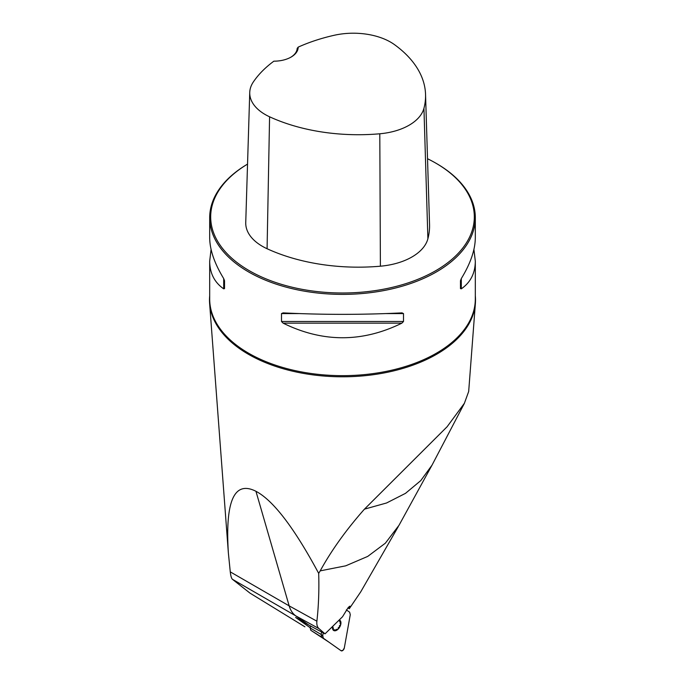 <?xml version="1.0" encoding="UTF-8"?>
<svg xmlns="http://www.w3.org/2000/svg" width="685" height="685" viewBox="0 0 685 685"><rect width="100%" height="100%" fill="white"/><g stroke="black" fill="none" stroke-linecap="round" stroke-linejoin="round"><path stroke-width="1.03" d="M310.245 627.76L295.629 617.45L308.849 625.08L295.817 615.892L232.438 579.304C231.444 578.388 230.725 575.914 230.271 571.872L228.37 552.949C225.082 500.855 234.279 480.305 255.95 491.291C273.289 500.435 294.199 527.792 318.688 573.371L320.212 570.862C331.412 550.432 346.156 529.856 364.446 509.152L447.108 426.746L464.387 403.294L468.677 391.503L475.39 303.327A133.01 76.797 180 0 1 390.724 371.57A133.01 76.797 180 0 1 248.45 354.299A133.01 76.797 180 0 1 209.61 303.327A133.01 76.797 180 0 1 209.687 295.8M304.911 626.809L250.008 593.133L232.438 579.304M475.313 295.8A133.01 76.797 180 0 1 475.39 303.327M398.302 526.559L360.721 591.874L349.29 608.717L349.966 606.216M320.212 570.862L345.719 565.827L367.717 556.417L385.355 543.196L399.038 525.249M318.688 573.371C319.201 590.17 318.602 606.114 316.89 621.201C316.538 624.669 317.258 627.152 319.03 628.642L325.024 633.848L308.849 625.08M349.213 606.636L349.847 606.996C350.36 605.711 349.761 605.985 348.04 607.809L342.517 616.765L325.024 633.848M464.404 403.302L432.029 465.141L420.761 480.613L405.494 493.354L386.554 502.987L364.446 509.152M435.711 163.081A131.82 76.103 0 0 1 435.711 270.703A131.82 76.103 0 0 1 249.289 270.703A131.82 76.103 0 0 1 247.542 164.109A132.813 76.677 0 0 0 209.687 217.71A132.813 76.677 0 0 0 248.586 271.928A132.813 76.677 0 0 0 393.327 288.548A132.813 76.677 0 0 0 475.313 217.71A132.813 76.677 0 0 0 436.413 163.484L435.711 163.081A131.82 76.103 0 0 0 427.526 158.732M209.687 217.71L209.687 237.686C209.773 249.777 214.439 263.408 223.695 278.564L224.526 280.687L224.526 288.608L223.695 288.839C214.439 282.4 209.773 273.178 209.687 261.165L211.083 249.426M473.917 249.426L475.313 261.165C475.227 273.178 470.561 282.4 461.305 288.839L460.474 288.608L460.474 280.687L461.305 278.564C470.561 263.408 475.227 249.777 475.313 237.686L475.313 217.71M401.872 312.882L403.499 313.576L403.499 321.496L401.872 323.157C362.288 342.603 322.712 342.603 283.128 323.157L281.501 321.496L281.501 313.576L283.128 312.882C322.712 314.843 362.288 314.843 401.872 312.882L402.129 312.874M298.18 47.137A142.343 82.183 180 0 1 334.143 35.295A52.694 30.423 180 0 1 394.517 44.662A142.343 82.183 180 0 1 425.548 94.436A142.343 82.183 180 0 1 423.938 108.299A52.694 30.423 180 0 1 379.798 133.78A142.343 82.183 180 0 1 269.582 116.793A52.694 30.423 180 0 1 249.742 92.466A52.694 30.423 180 0 1 253.347 81.943A142.343 82.183 180 0 1 273.863 61.179A24.24 13.991 0 0 0 291.082 57.078A24.24 13.991 0 0 0 298.18 47.137L297.179 48.387A23.239 13.417 180 0 1 290.723 57.283M249.742 92.466L245.744 222.556A56.692 32.734 0 0 0 267.082 248.732A146.342 84.495 0 0 0 380.398 266.2A56.692 32.734 0 0 0 427.894 238.774A146.342 84.495 0 0 0 429.546 224.526L425.548 94.436M224.526 288.608L224.526 280.687M230.271 571.872L289.164 605.874L255.95 491.291M316.89 621.201L289.164 605.874A43.164 24.917 120 0 0 295.817 615.892L319.03 628.642M347.989 607.869L349.179 608.563M349.29 608.717L347.929 607.929M339.186 620.379A5.566 3.211 -60 0 1 340.531 621.997A5.566 3.211 -60 0 1 339.477 626.989A5.566 3.211 -60 0 1 335.667 630.328A5.566 3.211 -60 0 1 332.91 628.676A5.566 3.211 -60 0 1 332.85 626.749M332.533 627.04A5.977 3.451 120 0 0 337.774 629.455A5.977 3.451 120 0 0 340.83 624.086A5.977 3.451 120 0 0 339.495 620.053M339.503 625.516L339.477 626.989L338.21 627.725M336.438 629.275L335.667 630.328L334.691 629.721L335.667 630.328M339.991 623.204L340.531 621.997L339.537 621.432L340.531 621.997M332.91 628.676L333.415 628.958L332.961 627.195M328.637 641.956L310.802 630.303L310.202 627.982L310.579 625.902M310.202 627.982L321.137 634.464L321.582 631.955M322.738 635.749L323.311 638.197L341.113 650.75A2.637 1.524 120 0 0 342.962 650.322A2.637 1.524 120 0 0 344.315 647.95L350.275 614.685L344.315 647.95L342.962 650.322L341.113 650.75L323.38 638.249L322.738 635.749L323.251 632.871L322.738 635.749L321.137 634.464L321.625 636.836M350.275 614.685L349.633 612.193L346.345 609.873L349.633 612.193L350.275 614.685M475.313 261.165L475.313 298.985A132.813 76.677 180 0 1 393.327 369.823A132.813 76.677 180 0 1 248.586 353.203A132.813 76.677 180 0 1 209.687 298.985L209.687 261.165M423.938 108.299L427.894 238.774M269.582 116.793L267.082 248.732M379.798 133.78L380.398 266.2M223.695 288.839L223.695 278.564M461.305 278.564L461.305 288.839M401.872 323.157L283.128 323.157M403.499 321.496L281.501 321.496M403.499 313.576L386.357 313.576M298.643 313.576L281.501 313.576M310.802 630.303L323.251 638.146M228.37 552.949L209.61 303.327M399.03 525.258L432.029 465.132M321.71 636.904L323.311 638.189"/></g></svg>
